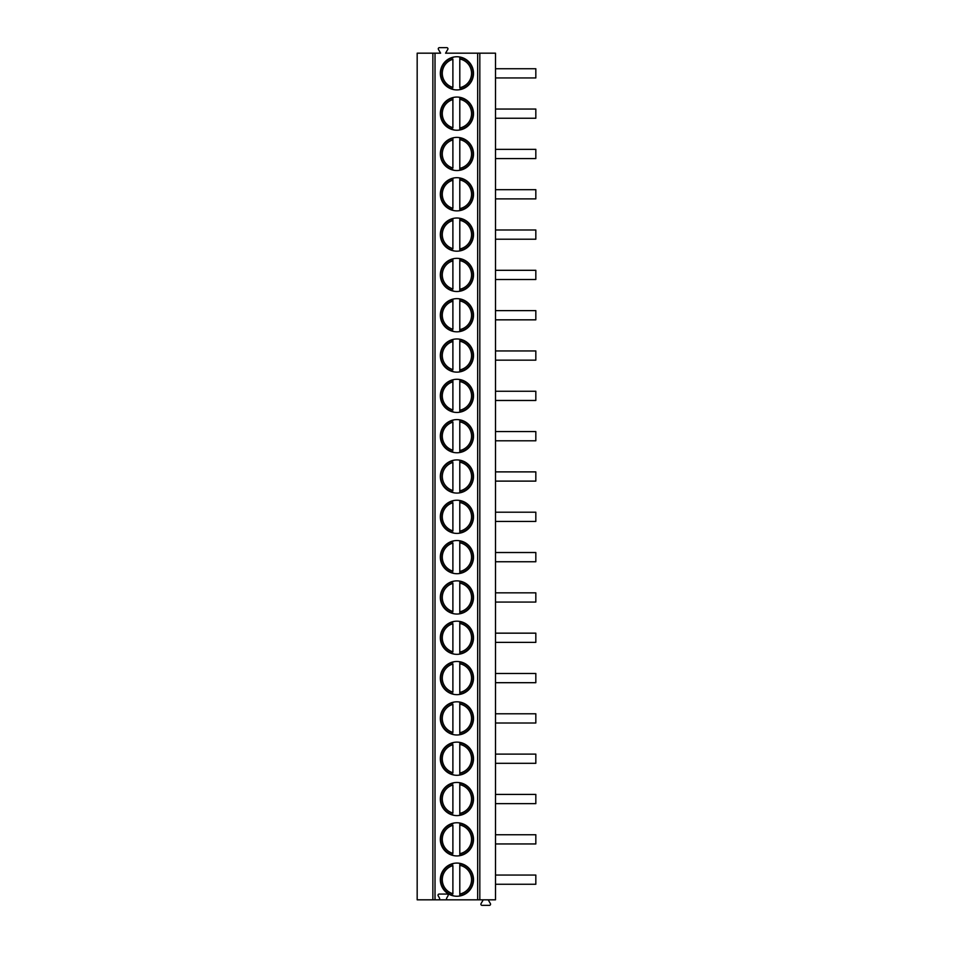 <?xml version="1.0" encoding="UTF-8"?>
<svg xmlns="http://www.w3.org/2000/svg" width="953" height="953" viewBox="0 0 953 953"><rect width="100%" height="100%" fill="white"/><g stroke="black" fill="none" stroke-linecap="round" stroke-linejoin="round"><path stroke-width="1.43" d="M432.865 899.823L477.667 899.823L477.667 53.177L445.575 53.177L447.791 49.377A1.156 1.156 0 0 0 446.79 47.65L439.416 47.65A1.156 1.156 0 0 0 438.428 49.377L440.62 53.177L417.176 53.177L417.176 899.823L432.865 899.823L432.865 53.177M479.824 899.823L479.824 53.177L495.5 53.177L495.5 899.823L477.667 899.823M438.511 899.823A1.156 1.156 0 0 0 439.512 898.095L438.177 895.784A1.156 1.156 0 0 1 439.178 894.057L447.017 894.057A1.156 1.156 0 0 1 448.017 895.784L446.683 898.095A1.156 1.156 0 0 0 447.684 899.823M440.334 73.333A16.582 16.582 0 0 0 456.916 89.927A16.582 16.582 0 0 0 473.51 73.333A16.582 16.582 0 0 0 456.916 56.751A16.582 16.582 0 0 0 440.334 73.333M440.334 113.657A16.582 16.582 0 0 0 456.916 130.239A16.582 16.582 0 0 0 473.51 113.657A16.582 16.582 0 0 0 456.916 97.063A16.582 16.582 0 0 0 440.334 113.657M440.334 153.969A16.582 16.582 0 0 0 456.916 170.551A16.582 16.582 0 0 0 473.51 153.969A16.582 16.582 0 0 0 456.916 137.387A16.582 16.582 0 0 0 440.334 153.969M440.334 194.281A16.582 16.582 0 0 0 456.916 210.875A16.582 16.582 0 0 0 473.51 194.281A16.582 16.582 0 0 0 456.916 177.699A16.582 16.582 0 0 0 440.334 194.281M440.334 234.605A16.582 16.582 0 0 0 456.916 251.187A16.582 16.582 0 0 0 473.51 234.605A16.582 16.582 0 0 0 456.916 218.011A16.582 16.582 0 0 0 440.334 234.605M440.334 274.917A16.582 16.582 0 0 0 456.916 291.511A16.582 16.582 0 0 0 473.51 274.917A16.582 16.582 0 0 0 456.916 258.334A16.582 16.582 0 0 0 440.334 274.917M440.334 315.24A16.582 16.582 0 0 0 456.916 331.823A16.582 16.582 0 0 0 473.51 315.24A16.582 16.582 0 0 0 456.916 298.646A16.582 16.582 0 0 0 440.334 315.24M440.334 355.552A16.582 16.582 0 0 0 456.916 372.135A16.582 16.582 0 0 0 473.51 355.552A16.582 16.582 0 0 0 456.916 338.958A16.582 16.582 0 0 0 440.334 355.552M440.334 395.864A16.582 16.582 0 0 0 456.916 412.458A16.582 16.582 0 0 0 473.51 395.864A16.582 16.582 0 0 0 456.916 379.282A16.582 16.582 0 0 0 440.334 395.864M440.334 436.188A16.582 16.582 0 0 0 456.916 452.77A16.582 16.582 0 0 0 473.51 436.188A16.582 16.582 0 0 0 456.916 419.594A16.582 16.582 0 0 0 440.334 436.188M440.334 476.5A16.582 16.582 0 0 0 456.916 493.082A16.582 16.582 0 0 0 473.51 476.5A16.582 16.582 0 0 0 456.916 459.918A16.582 16.582 0 0 0 440.334 476.5M440.334 516.812A16.582 16.582 0 0 0 456.916 533.406A16.582 16.582 0 0 0 473.51 516.812A16.582 16.582 0 0 0 456.916 500.23A16.582 16.582 0 0 0 440.334 516.812M440.334 557.136A16.582 16.582 0 0 0 456.916 573.718A16.582 16.582 0 0 0 473.51 557.136A16.582 16.582 0 0 0 456.916 540.542A16.582 16.582 0 0 0 440.334 557.136M440.334 597.448A16.582 16.582 0 0 0 456.916 614.042A16.582 16.582 0 0 0 473.51 597.448A16.582 16.582 0 0 0 456.916 580.865A16.582 16.582 0 0 0 440.334 597.448M440.334 637.76A16.582 16.582 0 0 0 456.916 654.354A16.582 16.582 0 0 0 473.51 637.76A16.582 16.582 0 0 0 456.916 621.177A16.582 16.582 0 0 0 440.334 637.76M440.334 678.083A16.582 16.582 0 0 0 456.916 694.666A16.582 16.582 0 0 0 473.51 678.083A16.582 16.582 0 0 0 456.916 661.489A16.582 16.582 0 0 0 440.334 678.083M440.334 718.395A16.582 16.582 0 0 0 456.916 734.989A16.582 16.582 0 0 0 473.51 718.395A16.582 16.582 0 0 0 456.916 701.813A16.582 16.582 0 0 0 440.334 718.395M440.334 758.719A16.582 16.582 0 0 0 456.916 775.301A16.582 16.582 0 0 0 473.51 758.719A16.582 16.582 0 0 0 456.916 742.125A16.582 16.582 0 0 0 440.334 758.719M440.334 799.031A16.582 16.582 0 0 0 456.916 815.613A16.582 16.582 0 0 0 473.51 799.031A16.582 16.582 0 0 0 456.916 782.449A16.582 16.582 0 0 0 440.334 799.031M440.334 839.343A16.582 16.582 0 0 0 456.916 855.937A16.582 16.582 0 0 0 473.51 839.343A16.582 16.582 0 0 0 456.916 822.761A16.582 16.582 0 0 0 440.334 839.343M440.334 879.667A16.582 16.582 0 0 0 456.916 896.249A16.582 16.582 0 0 0 473.51 879.667A16.582 16.582 0 0 0 456.916 863.073A16.582 16.582 0 0 0 440.334 879.667M479.824 53.177L477.667 53.177M495.5 77.943L535.824 77.943L535.824 68.735L495.5 68.735M495.5 118.255L535.824 118.255L535.824 109.047L495.5 109.047M495.5 158.579L535.824 158.579L535.824 149.359L495.5 149.359M495.5 198.891L535.824 198.891L535.824 189.683L495.5 189.683M495.5 239.215L535.824 239.215L535.824 229.995L495.5 229.995M495.5 279.527L535.824 279.527L535.824 270.307L495.5 270.307M495.5 319.839L535.824 319.839L535.824 310.63L495.5 310.63M495.5 360.163L535.824 360.163L535.824 350.942L495.5 350.942M495.5 400.474L535.824 400.474L535.824 391.254L495.5 391.254M495.5 440.786L535.824 440.786L535.824 431.578L495.5 431.578M495.5 481.11L535.824 481.11L535.824 471.89L495.5 471.89M495.5 521.422L535.824 521.422L535.824 512.214L495.5 512.214M495.5 561.746L535.824 561.746L535.824 552.526L495.5 552.526M495.5 602.058L535.824 602.058L535.824 592.837L495.5 592.837M495.5 642.37L535.824 642.37L535.824 633.161L495.5 633.161M495.5 682.693L535.824 682.693L535.824 673.473L495.5 673.473M495.5 723.005L535.824 723.005L535.824 713.785L495.5 713.785M495.5 763.317L535.824 763.317L535.824 754.109L495.5 754.109M495.5 803.641L535.824 803.641L535.824 794.421L495.5 794.421M495.5 843.953L535.824 843.953L535.824 834.745L495.5 834.745M495.5 884.265L535.824 884.265L535.824 875.057L495.5 875.057M488.21 899.823L490.402 903.623A1.156 1.156 0 0 1 489.401 905.35L482.039 905.35A1.156 1.156 0 0 1 481.039 903.623L483.254 899.823M452.889 57.251L452.889 57.728A16.13 16.13 0 0 0 452.889 88.951L452.889 89.427A16.582 16.582 0 0 0 459.799 89.677L459.799 89.201A16.13 16.13 0 0 0 459.799 57.466L459.799 57.001M452.889 87.402L452.889 59.277A14.629 14.629 0 0 0 452.889 87.402M459.799 57.466L459.799 58.991L459.799 57.466A16.13 16.13 0 0 1 459.799 89.201M459.799 87.676L459.799 58.991A14.629 14.629 0 0 1 459.799 87.676M452.889 97.563L452.889 98.04A16.13 16.13 0 0 0 452.889 129.263L452.889 129.739A16.582 16.582 0 0 0 459.799 129.989L459.799 97.313M452.889 98.04L452.889 99.588L452.889 98.04A16.13 16.13 0 0 0 452.889 129.263M452.889 127.714L452.889 99.588A14.629 14.629 0 0 0 452.889 127.714M459.799 97.79L459.799 99.315A14.629 14.629 0 0 1 459.799 128L459.799 129.525A16.13 16.13 0 0 0 459.799 97.79A16.13 16.13 0 0 1 459.799 129.525M452.889 137.875L452.889 138.352A16.13 16.13 0 0 0 452.889 169.586L452.889 170.063A16.582 16.582 0 0 0 459.799 170.301L459.799 137.637M452.889 138.352L452.889 139.912L452.889 138.352A16.13 16.13 0 0 0 452.889 169.586M452.889 168.038L452.889 139.912A14.629 14.629 0 0 0 452.889 168.038M459.799 138.102L459.799 139.626A14.629 14.629 0 0 1 459.799 168.312L459.799 169.837A16.13 16.13 0 0 0 459.799 138.102A16.13 16.13 0 0 1 459.799 169.837M452.889 178.199L452.889 178.676A16.13 16.13 0 0 0 452.889 209.898L452.889 210.375A16.582 16.582 0 0 0 459.799 210.625L459.799 177.949M452.889 178.676L452.889 180.224L452.889 178.676A16.13 16.13 0 0 0 452.889 209.898M452.889 208.35L452.889 180.224A14.629 14.629 0 0 0 452.889 208.35M459.799 178.414L459.799 179.938A14.629 14.629 0 0 1 459.799 208.624L459.799 210.148A16.13 16.13 0 0 0 459.799 178.414A16.13 16.13 0 0 1 459.799 210.148M452.889 218.511L452.889 218.987A16.13 16.13 0 0 0 452.889 250.222L452.889 250.687A16.582 16.582 0 0 0 459.799 250.937L459.799 218.273M452.889 218.987L452.889 220.536L452.889 218.987A16.13 16.13 0 0 0 452.889 250.222M452.889 248.662L452.889 220.536A14.629 14.629 0 0 0 452.889 248.662M459.799 218.737L459.799 220.262A14.629 14.629 0 0 1 459.799 248.947L459.799 250.472A16.13 16.13 0 0 0 459.799 218.737A16.13 16.13 0 0 1 459.799 250.472M452.889 258.823L452.889 259.299A16.13 16.13 0 0 0 452.889 290.534L452.889 291.01A16.582 16.582 0 0 0 459.799 291.249L459.799 258.585M452.889 259.299L452.889 260.86L452.889 259.299A16.13 16.13 0 0 0 452.889 290.534M452.889 288.985L452.889 260.86A14.629 14.629 0 0 0 452.889 288.985M459.799 259.049L459.799 260.574A14.629 14.629 0 0 1 459.799 289.259L459.799 290.784A16.13 16.13 0 0 0 459.799 259.049A16.13 16.13 0 0 1 459.799 290.784M452.889 299.147L452.889 299.623A16.13 16.13 0 0 0 452.889 330.846L452.889 331.322A16.582 16.582 0 0 0 459.799 331.573L459.799 298.897M452.889 299.623L452.889 301.172L452.889 299.623A16.13 16.13 0 0 0 452.889 330.846M452.889 329.297L452.889 301.172A14.629 14.629 0 0 0 452.889 329.297M459.799 299.373L459.799 300.898A14.629 14.629 0 0 1 459.799 329.583L459.799 331.108A16.13 16.13 0 0 0 459.799 299.373A16.13 16.13 0 0 1 459.799 331.108M452.889 339.459L452.889 339.935A16.13 16.13 0 0 0 452.889 371.17L452.889 371.646A16.582 16.582 0 0 0 459.799 371.884L459.799 339.22M452.889 339.935L452.889 341.484L452.889 339.935A16.13 16.13 0 0 0 452.889 371.17M452.889 369.609L452.889 341.484A14.629 14.629 0 0 0 452.889 369.609M459.799 339.685L459.799 341.21A14.629 14.629 0 0 1 459.799 369.895L459.799 371.42A16.13 16.13 0 0 0 459.799 339.685A16.13 16.13 0 0 1 459.799 371.42M452.889 379.782L452.889 380.259A16.13 16.13 0 0 0 452.889 411.482L452.889 411.958A16.582 16.582 0 0 0 459.799 412.208L459.799 379.532M452.889 380.259L452.889 381.808L452.889 380.259A16.13 16.13 0 0 0 452.889 411.482M452.889 409.933L452.889 381.808A14.629 14.629 0 0 0 452.889 409.933M459.799 379.997L459.799 381.522A14.629 14.629 0 0 1 459.799 410.207L459.799 411.732A16.13 16.13 0 0 0 459.799 379.997A16.13 16.13 0 0 1 459.799 411.732M452.889 420.094L452.889 420.571A16.13 16.13 0 0 0 452.889 451.793L452.889 452.27M459.799 452.52L459.799 419.844M452.889 450.245L452.889 422.119A14.629 14.629 0 0 0 452.889 450.245M459.799 420.321L459.799 421.845A14.629 14.629 0 0 1 459.799 450.531L459.799 452.056A16.13 16.13 0 0 0 459.799 420.321A16.13 16.13 0 0 1 459.799 452.056M452.889 460.406L452.889 460.883A16.13 16.13 0 0 0 452.889 492.117L452.889 492.594M459.799 492.832L459.799 460.168M452.889 490.557L452.889 462.443A14.629 14.629 0 0 0 452.889 490.557M459.799 460.633L459.799 462.157A14.629 14.629 0 0 1 459.799 490.843L459.799 492.367A16.13 16.13 0 0 0 459.799 460.633A16.13 16.13 0 0 1 459.799 492.367M452.889 500.73L452.889 501.207A16.13 16.13 0 0 0 452.889 532.429L452.889 532.906M459.799 533.156L459.799 500.48M452.889 530.881L452.889 502.755A14.629 14.629 0 0 0 452.889 530.881M459.799 500.944L459.799 502.469A14.629 14.629 0 0 1 459.799 531.155L459.799 532.679A16.13 16.13 0 0 0 459.799 500.944A16.13 16.13 0 0 1 459.799 532.679M452.889 541.042L452.889 541.518A16.13 16.13 0 0 0 452.889 572.741L452.889 573.218M459.799 573.468L459.799 540.792M452.889 571.192L452.889 543.067A14.629 14.629 0 0 0 452.889 571.192M459.799 541.268L459.799 542.793A14.629 14.629 0 0 1 459.799 571.478L459.799 573.003A16.13 16.13 0 0 0 459.799 541.268A16.13 16.13 0 0 1 459.799 573.003M452.889 581.354L452.889 581.83A16.13 16.13 0 0 0 452.889 613.065L452.889 613.541M459.799 613.78L459.799 581.116M452.889 611.516L452.889 583.391A14.629 14.629 0 0 0 452.889 611.516M459.799 581.58L459.799 583.105A14.629 14.629 0 0 1 459.799 611.79L459.799 613.315A16.13 16.13 0 0 0 459.799 581.58A16.13 16.13 0 0 1 459.799 613.315M452.889 621.678L452.889 622.154A16.13 16.13 0 0 0 452.889 653.377L452.889 653.853M459.799 654.103L459.799 621.427M452.889 651.828L452.889 623.703A14.629 14.629 0 0 0 452.889 651.828M459.799 621.892L459.799 623.417A14.629 14.629 0 0 1 459.799 652.102L459.799 653.627A16.13 16.13 0 0 0 459.799 621.892A16.13 16.13 0 0 1 459.799 653.627M452.889 661.99L452.889 662.466A16.13 16.13 0 0 0 452.889 693.701L452.889 694.177M459.799 694.415L459.799 661.751M452.889 692.14L452.889 664.015A14.629 14.629 0 0 0 452.889 692.14M459.799 662.216L459.799 663.741A14.629 14.629 0 0 1 459.799 692.426L459.799 693.951A16.13 16.13 0 0 0 459.799 662.216A16.13 16.13 0 0 1 459.799 693.951M452.889 702.313L452.889 702.778A16.13 16.13 0 0 0 452.889 734.013L452.889 734.489M459.799 734.727L459.799 702.063M452.889 732.464L452.889 704.338A14.629 14.629 0 0 0 452.889 732.464M459.799 702.528L459.799 704.053A14.629 14.629 0 0 1 459.799 732.738L459.799 734.263A16.13 16.13 0 0 0 459.799 702.528A16.13 16.13 0 0 1 459.799 734.263M452.889 742.625L452.889 743.102A16.13 16.13 0 0 0 452.889 774.324L452.889 774.801M459.799 775.051L459.799 742.375M452.889 772.776L452.889 744.65A14.629 14.629 0 0 0 452.889 772.776M459.799 742.852L459.799 744.376A14.629 14.629 0 0 1 459.799 773.062L459.799 774.586A16.13 16.13 0 0 0 459.799 742.852A16.13 16.13 0 0 1 459.799 774.586M452.889 782.937L452.889 783.414A16.13 16.13 0 0 0 452.889 814.648L452.889 815.125M459.799 815.363L459.799 782.699M452.889 813.088L452.889 784.962A14.629 14.629 0 0 0 452.889 813.088M459.799 783.163L459.799 784.688A14.629 14.629 0 0 1 459.799 813.374L459.799 814.898A16.13 16.13 0 0 0 459.799 783.163A16.13 16.13 0 0 1 459.799 814.898M452.889 823.261L452.889 823.737A16.13 16.13 0 0 0 452.889 854.96L452.889 855.437M459.799 855.687L459.799 823.011M452.889 853.411L452.889 825.286A14.629 14.629 0 0 0 452.889 853.411M459.799 823.475L459.799 825A14.629 14.629 0 0 1 459.799 853.685L459.799 855.21A16.13 16.13 0 0 0 459.799 823.475A16.13 16.13 0 0 1 459.799 855.21M452.889 863.573L452.889 864.049A16.13 16.13 0 0 0 452.889 895.272L452.889 895.749M459.799 895.999L459.799 863.323M452.889 893.723L452.889 865.598A14.629 14.629 0 0 0 452.889 893.723M459.799 863.799L459.799 865.324A14.629 14.629 0 0 1 459.799 894.009L459.799 895.534A16.13 16.13 0 0 0 459.799 863.799A16.13 16.13 0 0 1 459.799 895.534M435.021 899.823L435.021 53.177M452.889 88.951A16.13 16.13 0 0 1 452.889 57.728M452.889 451.793A16.13 16.13 0 0 1 452.889 420.571M452.889 492.117A16.13 16.13 0 0 1 452.889 460.883M452.889 532.429A16.13 16.13 0 0 1 452.889 501.207M452.889 572.741A16.13 16.13 0 0 1 452.889 541.518M452.889 613.065A16.13 16.13 0 0 1 452.889 581.83M452.889 653.377A16.13 16.13 0 0 1 452.889 622.154M452.889 693.701A16.13 16.13 0 0 1 452.889 662.466M452.889 734.013A16.13 16.13 0 0 1 452.889 702.778M452.889 774.324A16.13 16.13 0 0 1 452.889 743.102M452.889 814.648A16.13 16.13 0 0 1 452.889 783.414M452.889 854.96A16.13 16.13 0 0 1 452.889 823.737M452.889 895.272A16.13 16.13 0 0 1 452.889 864.049"/></g></svg>
